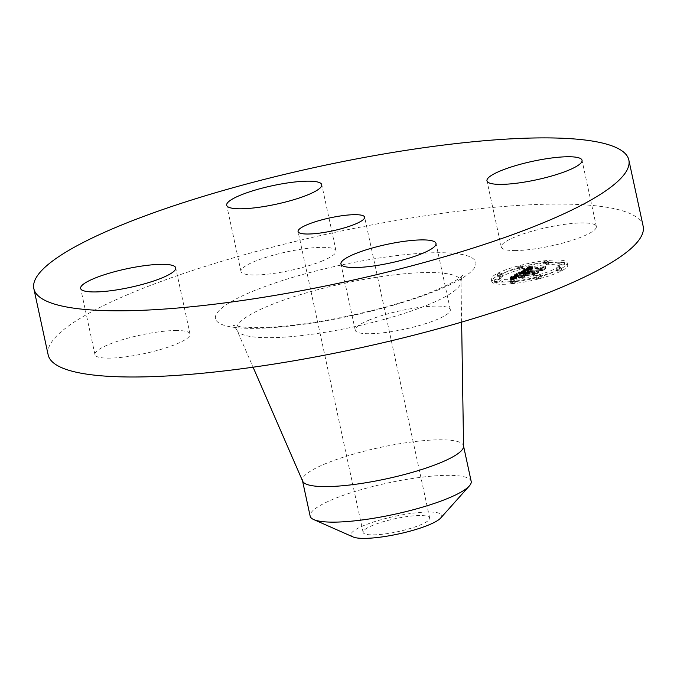 <?xml version="1.0" encoding="UTF-8"?>
<svg xmlns="http://www.w3.org/2000/svg" width="677" height="677" viewBox="0 0 677 677"><rect width="100%" height="100%" fill="white"/><g stroke="black" fill="none" stroke-linecap="round" stroke-linejoin="round"><path stroke-width="0.51" stroke-dasharray="3.38 2.54" d="M514.791 250.566A48.634 9.444 -12.2 0 0 567.698 241.689A48.634 9.444 -12.2 0 0 596.352 226.473A48.634 9.444 -12.2 0 0 582.838 222.936A48.634 9.444 -12.2 0 0 529.939 231.805A48.634 9.444 -12.2 0 0 501.276 247.029A48.634 9.444 -12.2 0 0 514.791 250.566M643.15 226.22A304.371 59.119 -12.2 0 0 455.367 211.571A304.371 59.119 -12.2 0 0 137.499 290.551A304.371 59.119 -12.2 0 0 48.16 354.858M463.567 446.422A82.366 16.003 -12.2 0 0 463.491 445.796A82.366 16.003 -12.2 0 0 412.682 441.836A82.366 16.003 -12.2 0 0 326.661 463.212A82.366 16.003 -12.2 0 0 302.484 480.611A82.366 16.003 -12.2 0 0 302.67 481.203M471.175 481.33A82.366 16.003 -12.2 0 0 408.722 479.054A82.366 16.003 -12.2 0 0 334.336 498.746A82.366 16.003 -12.2 0 0 310.159 516.145M440.702 518.007A46.4 9.013 -12.2 0 0 406.555 514.114A46.4 9.013 -12.2 0 0 363.084 525.86A46.4 9.013 -12.2 0 0 353.064 536.946M373.112 525.208A34.045 6.609 -12.2 0 0 363.117 532.401A34.045 6.609 -12.2 0 0 384.121 534.035A34.045 6.609 -12.2 0 0 419.672 525.2A34.045 6.609 -12.2 0 0 429.667 518.007A34.045 6.609 -12.2 0 0 408.663 516.373A34.045 6.609 -12.2 0 0 373.112 525.208M369.515 319.908A48.634 9.444 -12.2 0 0 355.239 330.181A48.634 9.444 -12.2 0 0 385.247 332.525A48.634 9.444 -12.2 0 0 436.039 319.899A48.634 9.444 -12.2 0 0 450.315 309.626A48.634 9.444 -12.2 0 0 420.307 307.29A48.634 9.444 -12.2 0 0 369.515 319.908M176.519 330.503A48.634 9.444 -12.2 0 0 123.612 339.38A48.634 9.444 -12.2 0 0 94.958 354.604A48.634 9.444 -12.2 0 0 108.472 358.141A48.634 9.444 -12.2 0 0 161.371 349.264A48.634 9.444 -12.2 0 0 190.034 334.049A48.634 9.444 -12.2 0 0 176.519 330.503M321.795 261.161A48.634 9.444 -12.2 0 0 336.071 250.888A48.634 9.444 -12.2 0 0 306.063 248.552A48.634 9.444 -12.2 0 0 255.271 261.17A48.634 9.444 -12.2 0 0 240.995 271.443A48.634 9.444 -12.2 0 0 271.003 273.787A48.634 9.444 -12.2 0 0 321.795 261.161M511.118 283.858A38.834 7.54 -12.2 0 0 549.58 275.708A38.834 7.54 -12.2 0 0 567.656 265.062A38.834 7.54 -12.2 0 0 548.294 262.684A38.834 7.54 -12.2 0 0 509.823 270.825A38.834 7.54 -12.2 0 0 491.747 281.48A38.834 7.54 -12.2 0 0 511.118 283.858M515.062 281.607A30.592 5.941 -12.2 0 0 545.366 275.192A30.592 5.941 -12.2 0 0 559.608 266.806A30.592 5.941 -12.2 0 0 544.35 264.935A30.592 5.941 -12.2 0 0 514.046 271.35A30.592 5.941 -12.2 0 0 499.804 279.736A30.592 5.941 -12.2 0 0 515.062 281.607M520.054 274.151L525.352 273.119L523.609 272.865L525.124 271.79L540.915 270.258L541.532 270.656L545.239 268.541L542.412 269.353L528.009 270.698L532.689 269.133L526.918 270.8L529.651 269.497L532.977 268.896L529.668 268.651L520.054 274.151L519.564 271.892L524.861 270.868L523.118 270.563L524.633 269.531L540.424 267.999L541.041 268.397L544.757 266.289L541.922 267.093L527.518 268.447L532.198 266.873L526.435 268.549L529.16 267.246L532.486 266.645L529.177 266.391L519.564 271.892M520.571 274.32L525.674 273.237L520.19 274.405L520.088 272.061L525.183 270.978L520.088 272.061M524.607 272.899L525.741 271.993L540.305 270.622L541.735 271.105L545.679 268.676L541.795 270.885L540.661 270.478L525.58 271.892L524.26 272.721L524.616 272.966L524.26 270.368L525.25 269.742L539.814 268.371L541.245 268.845L545.4 266.484L541.304 268.634L540.178 268.219L525.09 269.632L524.116 270.648M510.61 279.432L516.289 278.264L514.825 277.782L517.524 276.064L524.294 275.429L517.82 276.275L515.578 277.638L515.916 278.061L518.007 276.351L523.6 275.827L518.624 277.494L524.692 276.927L523.651 276.377L525.513 275.319L532.807 274.634L533.654 275.048L537.64 272.772L534.432 273.703L528.212 274.287L529.998 273.525L527.138 274.388L529.583 273.398L525.919 274.507L519.809 275.082L519.039 274.625L510.61 279.432L510.119 277.172L515.798 276.004L514.308 275.59L517.033 273.813L523.812 273.169L517.338 274.016L515.087 275.387L515.434 275.801L517.524 274.092L523.109 273.567L518.133 275.243L524.201 274.667L523.169 274.117L525.022 273.059L532.325 272.374L533.163 272.789L537.149 270.521L533.95 271.452L527.721 272.036L529.507 271.274L526.647 272.137L529.101 271.138L525.437 272.247L519.327 272.823L518.557 272.374L510.119 277.172M511.575 279.525L516.771 278.45L510.873 279.703L511.575 279.525L511.093 277.274L516.28 276.191L511.093 277.274M524.793 277.198L518.54 277.782L524.793 277.198L524.303 274.845L518.049 275.429L524.303 274.947M526.029 275.598L532.224 275.014L533.95 275.539L538.469 272.78L534.018 275.311L532.604 274.887L525.843 275.522L524.362 276.546L526.029 275.598L525.547 273.347L531.741 272.763L533.468 273.28L538.173 270.605L533.527 273.059L532.114 272.628L525.352 273.263L523.88 274.295L525.547 273.347M498.966 276.69A2.353 0.457 -12.2 0 0 501.293 276.199A2.353 0.457 -12.2 0 0 502.393 275.547A2.353 0.457 -12.2 0 0 501.217 275.404A2.353 0.457 -12.2 0 0 498.881 275.903A2.353 0.457 -12.2 0 0 497.79 276.546A2.353 0.457 -12.2 0 0 498.966 276.69M511.964 283.375A2.353 0.457 -12.2 0 0 514.292 282.876A2.353 0.457 -12.2 0 0 515.392 282.233A2.353 0.457 -12.2 0 0 514.215 282.089A2.353 0.457 -12.2 0 0 511.88 282.58A2.353 0.457 -12.2 0 0 510.788 283.231A2.353 0.457 -12.2 0 0 511.964 283.375M495.886 282.563A2.353 0.457 -12.2 0 0 498.221 282.072A2.353 0.457 -12.2 0 0 499.313 281.429A2.353 0.457 -12.2 0 0 498.137 281.285A2.353 0.457 -12.2 0 0 495.809 281.776A2.353 0.457 -12.2 0 0 494.718 282.419A2.353 0.457 -12.2 0 0 495.886 282.563M558.195 271.13A2.353 0.457 -12.2 0 0 560.522 270.639A2.353 0.457 -12.2 0 0 561.622 269.996A2.353 0.457 -12.2 0 0 560.446 269.852A2.353 0.457 -12.2 0 0 558.119 270.343A2.353 0.457 -12.2 0 0 557.019 270.986A2.353 0.457 -12.2 0 0 558.195 271.13M537.766 278.636A2.353 0.457 -12.2 0 0 540.102 278.145A2.353 0.457 -12.2 0 0 541.194 277.502A2.353 0.457 -12.2 0 0 540.026 277.358A2.353 0.457 -12.2 0 0 537.69 277.849A2.353 0.457 -12.2 0 0 536.599 278.492A2.353 0.457 -12.2 0 0 537.766 278.636M547.448 263.167A2.353 0.457 -12.2 0 0 545.112 263.658A2.353 0.457 -12.2 0 0 544.02 264.309A2.353 0.457 -12.2 0 0 545.197 264.453A2.353 0.457 -12.2 0 0 547.524 263.954A2.353 0.457 -12.2 0 0 548.624 263.311A2.353 0.457 -12.2 0 0 547.448 263.167M521.637 267.906A2.353 0.457 -12.2 0 0 519.31 268.397A2.353 0.457 -12.2 0 0 518.21 269.04A2.353 0.457 -12.2 0 0 519.386 269.184A2.353 0.457 -12.2 0 0 521.722 268.693A2.353 0.457 -12.2 0 0 522.813 268.05A2.353 0.457 -12.2 0 0 521.637 267.906M563.518 263.971A2.353 0.457 -12.2 0 0 561.191 264.47A2.353 0.457 -12.2 0 0 560.091 265.113A2.353 0.457 -12.2 0 0 561.267 265.257A2.353 0.457 -12.2 0 0 563.602 264.766A2.353 0.457 -12.2 0 0 564.694 264.115A2.353 0.457 -12.2 0 0 563.518 263.971M519.809 275.082L519.327 272.823M519.039 274.625L518.557 272.374M525.919 274.507L525.437 272.247M526.215 274.363L525.724 272.103M526.52 274.227L526.037 271.976M526.85 274.1L526.359 271.841M527.188 273.982L526.698 271.722M527.544 273.863L527.061 271.612M527.916 273.762L527.434 271.502M528.314 273.66L527.823 271.401M528.72 273.567L528.229 271.308M529.143 273.474L528.652 271.223M529.583 273.398L529.101 271.138M529.761 273.406L529.27 271.147M529.439 273.491L528.949 271.232M529.135 273.576L528.644 271.316M528.847 273.66L528.365 271.401M528.585 273.745L528.094 271.485M528.331 273.83L527.84 271.57M528.102 273.914L527.611 271.655M527.882 273.999L527.4 271.739M527.688 274.083L527.205 271.824M527.51 274.168L527.028 271.909M527.349 274.253L526.867 272.002M527.239 274.32L526.748 272.069M527.138 274.388L526.647 272.137M527.815 274.329L527.332 272.069M527.984 274.236L527.493 271.985M528.153 274.151L527.671 271.9M528.339 274.067L527.857 271.815M528.542 273.982L528.052 271.731M528.754 273.906L528.263 271.646M528.974 273.83L528.492 271.57M529.211 273.745L528.729 271.494M529.465 273.677L528.974 271.418M529.719 273.601L529.236 271.342M529.998 273.525L529.507 271.274M530.142 273.584L529.659 271.333M529.888 273.66L529.406 271.401M529.651 273.728L529.16 271.469M529.422 273.796L528.932 271.536M529.202 273.863L528.72 271.612M529.008 273.94L528.517 271.68M528.822 274.007L528.331 271.748M528.644 274.075L528.162 271.824M528.483 274.151L528.001 271.892M528.339 274.219L527.857 271.959M528.212 274.287L527.721 272.036M534.432 273.703L533.95 271.452M537.64 272.772L537.149 270.521M533.654 275.048L533.163 272.789M532.807 274.634L532.325 272.374M525.513 275.319L525.022 273.059M523.651 276.377L523.169 274.117M524.692 276.927L524.201 274.667M518.624 277.494L518.133 275.243M522.373 276.529L521.882 274.27M523.6 275.827L523.109 273.567M518.007 276.351L517.524 274.092M517.787 276.47L517.296 274.21M517.575 276.58L517.084 274.32M517.389 276.681L516.898 274.422M517.22 276.766L516.729 274.515M517.067 276.851L516.576 274.6M516.881 276.961L516.39 274.701M516.712 277.062L516.221 274.803M516.551 277.155L516.06 274.904M516.407 277.248L515.916 274.989M516.28 277.333L515.789 275.074M516.17 277.409L515.679 275.15M516.069 277.477L515.578 275.217M515.984 277.545L515.502 275.285M515.866 277.655L515.375 275.395M515.798 277.748L515.307 275.488M515.764 277.832L515.273 275.581M515.772 277.917L515.29 275.657M515.823 277.993L515.341 275.734M515.916 278.061L515.434 275.801M515.722 278.035L515.239 275.776M515.586 277.985L515.095 275.734M515.493 277.925L515.011 275.674M515.468 277.849L514.977 275.59M515.493 277.756L515.002 275.497M515.578 277.638L515.087 275.387M515.713 277.511L515.222 275.26M515.908 277.367L515.417 275.107M516.153 277.206L515.662 274.947M516.458 277.02L515.967 274.769M517.135 276.648L516.644 274.388M517.355 276.529L516.864 274.27M517.82 276.275L517.338 274.016M523.803 275.708L523.313 273.457M524.294 275.429L523.812 273.169M517.524 276.064L517.033 273.813M517.236 276.233L516.746 273.982M516.458 276.681L515.976 274.422M515.984 276.944L515.493 274.693M515.747 277.088L515.265 274.828M515.535 277.215L515.053 274.955M515.358 277.333L514.867 275.074M515.197 277.443L514.706 275.184M515.062 277.536L514.579 275.285M514.96 277.629L514.469 275.37M514.884 277.714L514.393 275.454M514.825 277.782L514.342 275.531M514.799 277.849L514.308 275.59M514.799 277.9L514.308 275.641M514.825 277.951L514.334 275.691M514.875 277.993L514.385 275.734M514.952 278.035L514.469 275.776M515.062 278.078L514.571 275.818M515.197 278.112L514.706 275.852M515.358 278.145L514.867 275.894M515.552 278.179L515.062 275.92M515.764 278.213L515.282 275.954M516.009 278.239L515.527 275.979M516.289 278.264L515.798 276.004M514.613 278.569L514.122 276.309M514.325 278.619L513.843 276.368M514.063 278.67L513.572 276.419M513.818 278.721L513.327 276.461M513.386 278.806L512.895 276.546M513.005 278.882L512.523 276.631M512.591 278.975L512.1 276.724M512.354 279.026L511.863 276.775M512.1 279.085L511.617 276.825M511.837 279.144L511.347 276.885M529.668 268.651L529.177 266.391M519.784 274.202L519.301 271.951M530.015 268.684L529.524 266.425M530.362 268.718L529.871 266.459M530.7 268.744L530.218 266.484M531.047 268.769L530.556 266.51M531.386 268.786L530.903 266.535M531.724 268.803L531.242 266.552M532.063 268.82L531.58 266.56M532.401 268.828L531.919 266.577M532.74 268.837L532.249 266.586M532.977 268.896L532.486 266.645M532.613 268.938L532.122 266.679M532.257 268.981L531.767 266.73M531.919 269.031L531.428 266.772M531.589 269.082L531.098 266.823M531.276 269.133L530.785 266.873M530.971 269.184L530.489 266.924M530.683 269.243L530.193 266.983M530.404 269.302L529.922 267.043M530.142 269.361L529.659 267.11M529.896 269.429L529.406 267.178M529.651 269.497L529.16 267.246M529.414 269.573L528.923 267.322M529.177 269.658L528.686 267.398M528.94 269.742L528.458 267.483M528.712 269.827L528.229 267.576M528.492 269.928L528.001 267.669M528.263 270.03L527.781 267.77M528.052 270.131L527.561 267.88M527.832 270.241L527.349 267.99M527.62 270.36L527.138 268.109M527.476 270.445L526.985 268.194M527.332 270.538L526.841 268.278M527.188 270.622L526.706 268.363M527.053 270.715L526.562 268.456M526.918 270.8L526.435 268.549M527.721 270.682L527.231 268.43M528.195 270.411L527.705 268.151M528.382 270.309L527.891 268.05M528.568 270.208L528.077 267.948M528.762 270.115L528.272 267.855M528.957 270.021L528.466 267.77M529.152 269.937L528.669 267.686M529.355 269.861L528.864 267.601M529.558 269.784L529.067 267.533M529.761 269.717L529.279 267.457M529.973 269.649L529.49 267.398M530.404 269.531L529.922 267.28M530.641 269.48L530.15 267.22M530.895 269.421L530.404 267.17M531.157 269.37L530.666 267.11M531.437 269.319L530.946 267.06M531.724 269.268L531.242 267.017M532.029 269.226L531.547 266.966M532.35 269.175L531.868 266.916M532.689 269.133L532.198 266.873M533.036 269.091L532.554 266.831M532.824 269.209L532.342 266.95M532.528 269.243L532.037 266.992M532.232 269.285L531.75 267.026M531.953 269.319L531.47 267.068M531.69 269.361L531.2 267.11M531.437 269.404L530.946 267.153M530.963 269.497L530.472 267.237M530.54 269.59L530.049 267.33M530.159 269.691L529.668 267.44M529.786 269.818L529.304 267.559M529.609 269.878L529.126 267.627M529.431 269.954L528.94 267.694M529.253 270.03L528.771 267.77M529.084 270.106L528.593 267.855M528.906 270.191L528.415 267.94M528.737 270.284L528.246 268.024M528.568 270.377L528.077 268.117M528.009 270.698L527.518 268.447M542.412 269.353L541.922 267.093M545.239 268.541L544.757 266.289M541.532 270.656L541.041 268.397M540.915 270.258L540.424 267.999M525.124 271.79L524.633 269.531M524.954 271.875L524.463 269.615M524.793 271.959L524.303 269.7M524.633 272.044L524.142 269.784M524.48 272.129L523.99 269.869M524.328 272.205L523.846 269.954M524.167 272.306L523.676 270.047M524.015 272.399L523.533 270.14M523.896 272.484L523.406 270.225M523.795 272.56L523.304 270.309M523.71 272.636L523.219 270.377M523.651 272.704L523.169 270.445M523.617 272.763L523.126 270.504M523.6 272.814L523.118 270.563M523.609 272.865L523.126 270.605M523.643 272.907L523.152 270.648M523.693 272.941L523.203 270.682M523.77 272.975L523.279 270.715M523.871 273L523.38 270.741M523.998 273.026L523.507 270.766M524.142 273.043L523.659 270.783M524.32 273.051L523.829 270.8M524.514 273.068L524.032 270.808M524.743 273.068L524.252 270.817M524.988 273.076L524.497 270.817M525.259 273.068L524.768 270.817M525.352 273.119L524.861 270.868M525.03 273.178L524.54 270.918M524.717 273.229L524.226 270.969M524.413 273.28L523.922 271.02M524.116 273.33L523.626 271.079M523.829 273.381L523.338 271.13M523.541 273.44L523.059 271.181M523.27 273.491L522.788 271.232M523.008 273.542L522.526 271.282M522.754 273.593L522.263 271.333M522.509 273.635L522.018 271.384M518.531 277.688L518.049 275.429M518.54 277.782L518.049 275.531M524.785 277.096L524.303 274.845M520.19 274.312L519.699 272.052M520.19 274.405L519.699 272.154M520.554 274.227L520.063 271.968M520.96 274.134L520.469 271.875M521.4 274.041L520.909 271.782M521.874 273.94L521.383 271.68M522.39 273.838L521.899 271.579M522.94 273.728L522.449 271.469M523.533 273.618L523.042 271.359M524.159 273.5L523.668 271.249M524.819 273.381L524.328 271.13M525.674 273.237L525.183 270.978M525.597 273.339L525.107 271.088M524.895 273.466L524.413 271.206M524.235 273.584L523.744 271.333M523.609 273.703L523.118 271.443M523.016 273.813L522.526 271.562M522.458 273.923L521.967 271.663M521.933 274.024L521.442 271.773M521.442 274.126L520.96 271.875M520.994 274.227L520.503 271.968M510.771 279.635L510.289 277.384M510.873 279.703L510.39 277.443M511.44 279.466L510.957 277.215M512.091 279.305L511.609 277.054M512.734 279.152L512.244 276.901M513.352 279.017L512.861 276.758M513.953 278.882L513.462 276.631M514.545 278.763L514.055 276.504M515.112 278.653L514.63 276.394M515.671 278.543L515.18 276.292M516.212 278.459L515.722 276.199M516.737 278.374L516.246 276.114M516.771 278.45L516.28 276.191M516.289 278.526L515.806 276.275M515.789 278.619L515.307 276.36M515.265 278.712L514.774 276.461M514.715 278.822L514.224 276.563M514.139 278.941L513.648 276.69M513.538 279.076L513.048 276.817M512.912 279.212L512.421 276.961M512.252 279.364L511.77 277.105M524.523 272.949L524.04 270.698M524.616 272.966L524.125 270.707M524.379 272.924L523.888 270.673M524.277 272.89L523.786 270.631M524.226 272.848L523.736 270.588M524.218 272.789L523.727 270.529M524.26 272.721L523.77 270.462M524.353 272.628L523.871 270.377M524.506 272.518L524.023 270.267M524.607 272.459L524.116 270.199M524.717 272.382L524.226 270.131M524.836 272.306L524.353 270.055M524.971 272.23L524.489 269.971M525.124 272.146L524.641 269.886M525.58 271.892L525.09 269.632M540.661 270.478L540.178 268.219M541.795 270.885L541.304 268.634M545.679 268.676L545.197 266.416M545.882 268.744L545.4 266.484M541.735 271.105L541.245 268.845M540.305 270.622L539.814 268.371M525.741 271.993L525.25 269.742M525.597 272.061L525.115 269.81M525.47 272.129L524.98 269.878M525.352 272.196L524.87 269.945M525.2 272.289L524.709 270.038M525.056 272.382L524.565 270.123M524.937 272.467L524.447 270.208M524.836 272.552L524.345 270.292M524.751 272.628L524.26 270.368M524.683 272.704L524.201 270.445M524.641 272.772L524.15 270.512M524.616 272.839L524.125 270.58M524.21 276.453L523.719 274.193M524.362 276.546L523.88 274.295M525.843 275.522L525.352 273.263M532.604 274.887L532.114 272.628M534.018 275.311L533.527 273.059M538.469 272.78L537.978 270.521M538.655 272.856L538.173 270.605M533.95 275.539L533.468 273.28M532.224 275.014L531.741 272.763M510.627 281.598A38.834 7.54 167.8 0 1 491.265 279.22A38.834 7.54 167.8 0 1 509.341 268.574A38.834 7.54 167.8 0 1 547.803 260.433A38.834 7.54 167.8 0 1 567.174 262.811A38.834 7.54 167.8 0 1 549.098 273.457A38.834 7.54 167.8 0 1 510.627 281.598M543.859 262.676A30.592 5.941 167.8 0 1 559.117 264.546A30.592 5.941 167.8 0 1 544.875 272.941A30.592 5.941 167.8 0 1 514.571 279.356A30.592 5.941 167.8 0 1 499.313 277.477A30.592 5.941 167.8 0 1 513.555 269.091A30.592 5.941 167.8 0 1 543.859 262.676M500.726 273.153A2.353 0.457 167.8 0 1 501.902 273.296A2.353 0.457 167.8 0 1 500.802 273.94A2.353 0.457 167.8 0 1 498.475 274.43A2.353 0.457 167.8 0 1 497.299 274.287A2.353 0.457 167.8 0 1 498.399 273.643A2.353 0.457 167.8 0 1 500.726 273.153M513.725 279.838A2.353 0.457 167.8 0 1 514.901 279.982A2.353 0.457 167.8 0 1 513.809 280.625A2.353 0.457 167.8 0 1 511.473 281.116A2.353 0.457 167.8 0 1 510.297 280.972A2.353 0.457 167.8 0 1 511.397 280.329A2.353 0.457 167.8 0 1 513.725 279.838M497.654 279.026A2.353 0.457 167.8 0 1 498.831 279.169A2.353 0.457 167.8 0 1 497.73 279.813A2.353 0.457 167.8 0 1 495.403 280.312A2.353 0.457 167.8 0 1 494.227 280.168A2.353 0.457 167.8 0 1 495.319 279.525A2.353 0.457 167.8 0 1 497.654 279.026M559.955 267.593A2.353 0.457 167.8 0 1 561.131 267.737A2.353 0.457 167.8 0 1 560.04 268.38A2.353 0.457 167.8 0 1 557.704 268.879A2.353 0.457 167.8 0 1 556.528 268.735A2.353 0.457 167.8 0 1 557.628 268.084A2.353 0.457 167.8 0 1 559.955 267.593M539.535 275.099A2.353 0.457 167.8 0 1 540.711 275.243A2.353 0.457 167.8 0 1 539.611 275.886A2.353 0.457 167.8 0 1 537.284 276.377A2.353 0.457 167.8 0 1 536.108 276.233A2.353 0.457 167.8 0 1 537.199 275.59A2.353 0.457 167.8 0 1 539.535 275.099M544.706 262.194A2.353 0.457 167.8 0 1 543.529 262.05A2.353 0.457 167.8 0 1 544.63 261.407A2.353 0.457 167.8 0 1 546.957 260.907A2.353 0.457 167.8 0 1 548.133 261.051A2.353 0.457 167.8 0 1 547.041 261.703A2.353 0.457 167.8 0 1 544.706 262.194M518.895 266.933A2.353 0.457 167.8 0 1 517.727 266.789A2.353 0.457 167.8 0 1 518.819 266.137A2.353 0.457 167.8 0 1 521.155 265.646A2.353 0.457 167.8 0 1 522.322 265.79A2.353 0.457 167.8 0 1 521.231 266.433A2.353 0.457 167.8 0 1 518.895 266.933M560.784 262.998A2.353 0.457 167.8 0 1 559.608 262.854A2.353 0.457 167.8 0 1 560.7 262.211A2.353 0.457 167.8 0 1 563.036 261.72A2.353 0.457 167.8 0 1 564.203 261.864A2.353 0.457 167.8 0 1 563.112 262.507A2.353 0.457 167.8 0 1 560.784 262.998M427.238 305.107A114.684 22.273 -12.2 0 0 461.003 281.742A114.684 22.273 -12.2 0 0 392.169 275.107A114.684 22.273 -12.2 0 0 270.377 305.124A114.684 22.273 -12.2 0 0 236.975 330.181A114.684 22.273 -12.2 0 0 309.499 334.607A114.684 22.273 -12.2 0 0 427.238 305.107M436.724 290.526A133.166 25.861 -12.2 0 0 438.806 252.707A133.166 25.861 -12.2 0 0 254.586 290.543A133.166 25.861 -12.2 0 0 252.504 328.362A133.166 25.861 -12.2 0 0 436.724 290.526M516.686 276.893L516.196 274.642M516.906 276.766L516.416 274.515M517.575 276.411L517.084 274.151M515.933 278.332L515.442 276.072M515.569 278.391L515.087 276.14M515.231 278.459L514.748 276.199M514.909 278.509L514.427 276.258M511.55 279.212L511.067 276.952M511.253 279.279L510.763 277.02M510.94 279.356L510.45 277.096M596.352 226.473L582.042 160.28M501.276 247.029L486.966 180.835M461.629 322.108L461.003 281.742C461.722 277.071 462.298 274.93 462.729 275.319L461.291 276.656C457.009 280.346 447.759 285.178 433.542 291.135C390.147 309.271 309.482 326.5 263.598 327.473C254.053 327.744 246.394 327.507 240.631 326.763L232.753 325.045C233.023 324.545 234.428 326.255 236.975 330.181L253.08 367.196M363.117 532.401L298.066 231.542M429.667 518.007L364.624 217.156M355.239 330.181L340.929 263.996M450.315 309.626L436.005 243.441M94.958 354.604L80.648 288.41M190.034 334.049L175.724 267.855M336.071 250.888L321.761 184.703M240.995 271.443L226.685 205.258M491.265 279.22L491.747 281.48M567.174 262.811L567.656 265.062M559.117 264.546L559.608 266.806M499.313 277.477L499.804 279.736M501.902 273.296L502.393 275.547M497.299 274.287L497.79 276.546M514.901 279.982L515.392 282.233M510.297 280.972L510.788 283.231M498.831 279.169L499.313 281.429M494.227 280.168L494.718 282.419M561.131 267.737L561.622 269.996M556.528 268.735L557.019 270.986M540.711 275.243L541.194 277.502M536.108 276.233L536.599 278.492M543.529 262.05L544.02 264.309M548.133 261.051L548.624 263.311M517.727 266.789L518.21 269.04M522.322 265.79L522.813 268.05M559.608 262.854L560.091 265.113M564.203 261.864L564.694 264.115"/><path stroke-width="1.02" d="M500.481 184.381A48.634 9.444 -12.2 0 0 553.388 175.504A48.634 9.444 -12.2 0 0 582.042 160.28A48.634 9.444 -12.2 0 0 568.528 156.742A48.634 9.444 -12.2 0 0 515.629 165.62A48.634 9.444 -12.2 0 0 486.966 180.835A48.634 9.444 -12.2 0 0 500.481 184.381M123.189 224.366A304.371 59.119 -12.2 0 0 33.85 288.673A304.371 59.119 -12.2 0 0 221.633 303.313A304.371 59.119 -12.2 0 0 539.501 224.332A304.371 59.119 -12.2 0 0 628.84 160.026A304.371 59.119 -12.2 0 0 441.057 145.386A304.371 59.119 -12.2 0 0 123.189 224.366M33.85 288.673L48.16 354.858A304.371 59.119 -12.2 0 0 235.943 369.498A304.371 59.119 -12.2 0 0 553.811 290.518A304.371 59.119 -12.2 0 0 643.15 226.22L628.84 160.026M253.08 367.196L302.67 481.203A82.366 16.003 -12.2 0 0 354.756 484.385A82.366 16.003 -12.2 0 0 439.314 463.203A82.366 16.003 -12.2 0 0 463.567 446.422L461.629 322.108M302.543 480.915L310.159 516.145A82.366 16.003 -12.2 0 0 313.764 519.589A82.366 16.003 -12.2 0 0 372.621 518.43A82.366 16.003 -12.2 0 0 446.998 498.737A82.366 16.003 -12.2 0 0 469.322 485.959A82.366 16.003 -12.2 0 0 471.175 481.33L463.559 446.101M313.764 519.589L353.064 536.946A46.4 9.013 -12.2 0 0 386.228 536.294A46.4 9.013 -12.2 0 0 440.702 518.007L469.322 485.959M308.06 224.349A34.045 6.609 -12.2 0 0 298.066 231.542A34.045 6.609 -12.2 0 0 319.07 233.184A34.045 6.609 -12.2 0 0 354.63 224.349A34.045 6.609 -12.2 0 0 364.624 217.156A34.045 6.609 -12.2 0 0 343.62 215.514A34.045 6.609 -12.2 0 0 308.06 224.349M307.485 194.976A48.634 9.444 -12.2 0 0 321.761 184.703A48.634 9.444 -12.2 0 0 291.753 182.358A48.634 9.444 -12.2 0 0 240.961 194.984A48.634 9.444 -12.2 0 0 226.685 205.258A48.634 9.444 -12.2 0 0 256.693 207.594A48.634 9.444 -12.2 0 0 307.485 194.976M162.209 264.318A48.634 9.444 -12.2 0 0 109.302 273.195A48.634 9.444 -12.2 0 0 80.648 288.41A48.634 9.444 -12.2 0 0 94.162 291.948A48.634 9.444 -12.2 0 0 147.061 283.079A48.634 9.444 -12.2 0 0 175.724 267.855A48.634 9.444 -12.2 0 0 162.209 264.318M355.205 253.723A48.634 9.444 -12.2 0 0 340.929 263.996A48.634 9.444 -12.2 0 0 370.937 266.332A48.634 9.444 -12.2 0 0 421.729 253.714A48.634 9.444 -12.2 0 0 436.005 243.441A48.634 9.444 -12.2 0 0 405.997 241.097A48.634 9.444 -12.2 0 0 355.205 253.723"/></g></svg>
